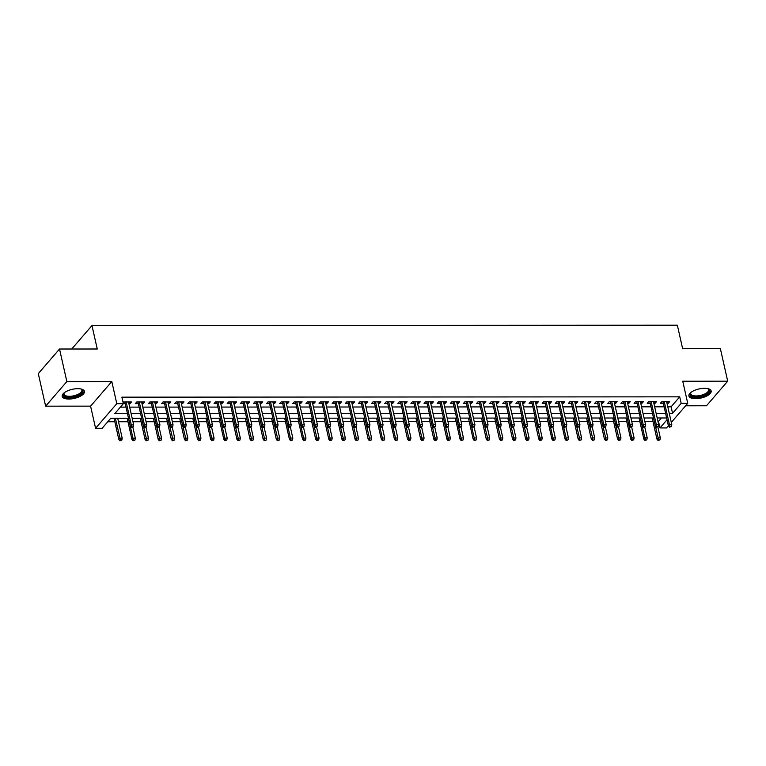 <?xml version="1.0" encoding="UTF-8"?>
<svg xmlns="http://www.w3.org/2000/svg" width="766" height="766" viewBox="0 0 766 766"><rect width="100%" height="100%" fill="white"/><g stroke="black" fill="none" stroke-linecap="round" stroke-linejoin="round"><path stroke-width="1.15" d="M68.835 399.048A11.404 4.653 167.3 0 0 84.432 391.349A11.404 4.653 167.3 0 0 77.778 388.678A11.404 4.653 167.3 0 0 62.18 396.367A11.404 4.653 167.3 0 0 68.835 399.048M695.557 398.674A11.404 4.653 167.3 0 0 711.154 390.986A11.404 4.653 167.3 0 0 704.5 388.305A11.404 4.653 167.3 0 0 688.902 395.993A11.404 4.653 167.3 0 0 695.557 398.674M133.064 440.785L134.95 440.115L133.064 440.785L131.924 439.358L132.958 438.162L128.477 418.293L110.744 418.303L102.146 428.271L95.578 428.28L116.796 403.682L123.355 403.682L114.756 413.65L127.462 413.64M90.589 406.143L111.807 381.545L66.853 381.573L59.518 349.018L38.3 373.616L45.634 406.162L90.589 406.143L95.578 428.28M685.627 405.788L706.482 405.779L727.7 381.181L682.745 381.209L687.734 403.347L671.303 422.392M662.973 401.662L668.392 425.752L666.525 427.935L659.957 427.945L667.042 419.73M657.965 421.434L658.492 421.434L659.957 427.945M107.757 421.76L114.833 421.75M118.5 421.75L127.96 421.75M132.958 421.74L141.078 421.74M146.086 421.731L154.205 421.731M159.204 421.731L167.333 421.721M172.331 421.721L180.46 421.712M185.458 421.712L193.587 421.712M198.585 421.702L206.705 421.702M211.703 421.693L219.832 421.693M224.831 421.693L232.96 421.683M237.958 421.683L246.087 421.673M251.085 421.673L259.205 421.673M264.213 421.664L272.332 421.664M277.33 421.654L285.459 421.654M290.458 421.654L298.587 421.645M303.585 421.645L311.705 421.635M316.712 421.635L324.832 421.626M329.83 421.626L337.959 421.626M342.957 421.616L351.087 421.616M356.085 421.616L364.204 421.606M369.212 421.606L377.332 421.597M382.33 421.597L390.459 421.587M395.457 421.587L403.586 421.587M408.584 421.578L416.714 421.578M421.712 421.568L429.831 421.568M434.839 421.568L442.959 421.559M447.957 421.559L456.086 421.549M461.084 421.549L469.213 421.549M474.211 421.539L482.331 421.539M487.339 421.53L495.458 421.53M500.457 421.53L508.586 421.52M513.584 421.52L521.713 421.511M526.711 421.511L534.831 421.511M539.838 421.501L547.958 421.501M552.956 421.491L561.085 421.491M566.084 421.491L574.213 421.482M579.211 421.482L587.34 421.472M592.338 421.472L600.458 421.463M605.466 421.463L613.585 421.463M618.583 421.453L626.712 421.453M631.711 421.453L639.84 421.444M644.838 421.444L652.958 421.434M66.853 381.573L45.634 406.162M59.518 349.018L97.253 348.999L91.968 325.56L677.345 325.205L682.63 348.645L720.366 348.626L727.7 381.181M128.88 403.644L130.076 403.644L131.513 401.978L123.642 401.987L123.115 402.59M142.007 403.634L143.204 403.634L144.64 401.968L136.76 401.978L135.333 403.634L138.34 403.634M155.125 403.625L156.331 403.625L157.767 401.959L149.887 401.968L148.451 403.634L151.467 403.625M168.252 403.615L169.458 403.615L170.885 401.959L163.014 401.959L161.578 403.625L164.585 403.625M181.379 403.605L182.576 403.605L184.012 401.949L176.142 401.949L174.705 403.615L177.712 403.615M194.507 403.605L195.703 403.605L197.14 401.939L189.259 401.949L187.833 403.605L190.839 403.605M207.624 403.596L208.831 403.596L210.267 401.93L202.387 401.939L200.951 403.596L203.967 403.596M220.752 403.586L221.958 403.586L223.385 401.92L215.514 401.93L214.078 403.586L217.094 403.586M233.879 403.577L235.076 403.577L236.512 401.92L228.641 401.92L227.205 403.586L230.212 403.577M247.006 403.567L248.203 403.567L249.639 401.911L241.759 401.911L240.333 403.577L243.339 403.577M260.134 403.567L261.33 403.567L262.767 401.901L254.886 401.911L253.46 403.567L256.466 403.567M273.251 403.558L274.458 403.558L275.884 401.891L268.014 401.901L266.578 403.558L269.594 403.558M286.379 403.548L287.585 403.548L289.012 401.882L281.141 401.891L279.705 403.548L282.711 403.548M299.506 403.538L300.703 403.538L302.139 401.882L294.268 401.882L292.832 403.548L295.839 403.538M312.633 403.529L313.83 403.529L315.266 401.872L307.386 401.872L305.96 403.538L308.966 403.538M325.751 403.529L326.958 403.529L328.394 401.863L320.514 401.863L319.077 403.529L322.093 403.529M338.878 403.519L340.085 403.519L341.512 401.853L333.641 401.863L332.205 403.519L335.211 403.519M352.006 403.51L353.203 403.51L354.639 401.844L346.768 401.853L345.332 403.51L348.339 403.51M365.133 403.5L366.33 403.5L367.766 401.844L359.886 401.844L358.459 403.51L361.466 403.5M378.251 403.49L379.457 403.49L380.894 401.834L373.013 401.834L371.577 403.5L374.593 403.5M391.378 403.49L392.585 403.481L394.011 401.824L386.141 401.824L384.704 403.49L387.72 403.49M404.505 403.481L405.702 403.481L407.139 401.815L399.268 401.824L397.832 403.481L400.838 403.481M417.633 403.471L418.83 403.471L420.266 401.805L412.386 401.815L410.959 403.471L413.966 403.471M430.751 403.462L431.957 403.462L433.393 401.805L425.513 401.805L424.086 403.471L427.093 403.462M443.878 403.452L445.084 403.452L446.511 401.796L438.64 401.796L437.204 403.462L440.22 403.462M457.005 403.452L458.212 403.443L459.638 401.786L451.768 401.786L450.331 403.452L453.338 403.452M470.132 403.443L471.329 403.443L472.766 401.777L464.895 401.786L463.459 403.443L466.465 403.443M483.26 403.433L484.457 403.433L485.893 401.767L478.013 401.777L476.586 403.433L479.593 403.433M496.378 403.423L497.584 403.423L499.02 401.757L491.14 401.767L489.704 403.423L492.72 403.423M509.505 403.414L510.711 403.414L512.138 401.757L504.267 401.757L502.831 403.423L505.838 403.423M522.632 403.404L523.829 403.404L525.265 401.748L517.395 401.748L515.958 403.414L518.965 403.414M535.76 403.404L536.956 403.404L538.393 401.738L530.512 401.748L529.086 403.404L532.092 403.404M548.877 403.395L550.084 403.395L551.52 401.729L543.64 401.738L542.204 403.395L545.22 403.395M562.005 403.385L563.211 403.385L564.638 401.719L556.767 401.729L555.331 403.385L558.347 403.385M575.132 403.376L576.329 403.376L577.765 401.719L569.894 401.719L568.458 403.385L571.465 403.376M588.259 403.366L589.456 403.366L590.892 401.71L583.012 401.71L581.586 403.376L584.592 403.376M601.377 403.366L602.583 403.366L604.02 401.7L596.139 401.7L594.713 403.366L597.719 403.366M614.504 403.356L615.711 403.356L617.137 401.69L609.267 401.7L607.831 403.356L610.847 403.356M627.632 403.347L628.838 403.347L630.265 401.681L622.394 401.69L620.958 403.347L623.964 403.347M640.759 403.337L641.956 403.337L643.392 401.681L635.521 401.681L634.085 403.347L637.092 403.337M653.886 403.328L655.083 403.328L656.519 401.671L648.639 401.671L647.213 403.337L650.219 403.337M658.492 421.434L661.47 417.977M667.789 406.813L671.102 406.813L679.71 396.836L121.89 397.171L123.355 403.682M120.377 407.139L125.997 407.129M129.665 407.129L139.125 407.119M142.792 407.119L152.252 407.119M155.91 407.11L165.379 407.11M169.037 407.11L178.497 407.1M182.164 407.1L191.624 407.091M195.292 407.091L204.752 407.081M208.419 407.081L217.879 407.081M221.537 407.072L230.997 407.072M234.664 407.062L244.124 407.062M247.791 407.062L257.252 407.052M260.919 407.052L270.379 407.043M274.036 407.043L283.497 407.033M287.164 407.033L296.624 407.033M300.291 407.024L309.751 407.024M313.418 407.024L322.879 407.014M326.536 407.014L336.006 407.005M339.664 407.005L349.124 406.995M352.791 406.995L362.251 406.995M365.918 406.985L375.378 406.985M379.046 406.985L388.506 406.976M392.163 406.976L401.623 406.966M405.291 406.966L414.751 406.957M418.418 406.957L427.878 406.957M431.545 406.947L441.005 406.947M444.663 406.947L454.123 406.938M457.79 406.938L467.25 406.928M470.918 406.928L480.378 406.918M484.045 406.918L493.505 406.918M497.163 406.909L506.632 406.909M510.29 406.909L519.75 406.899M523.417 406.899L532.877 406.89M536.545 406.89L546.005 406.88M549.662 406.88L559.132 406.88M562.79 406.87L572.25 406.87M575.917 406.861L585.377 406.861M589.044 406.861L598.505 406.851M602.172 406.851L611.632 406.842M615.29 406.842L624.75 406.832M628.417 406.832L637.877 406.832M641.544 406.823L651.004 406.823M654.671 406.823L664.132 406.813M667.004 403.328L668.211 403.318L669.647 401.662L661.767 401.662L660.33 403.328L663.346 403.328M123.345 403.644L125.212 403.644M91.968 325.56L71.736 349.009M111.807 381.545L116.796 403.682M679.71 396.836L681.175 403.347L687.734 403.347M666.64 417.977L657.18 417.977M653.522 417.977L644.062 417.987M644.943 440.479L646.83 439.818L644.943 440.479L643.804 439.052L644.838 437.855L640.357 417.987L630.935 417.997M631.816 440.488L633.702 439.818L631.816 440.488L630.677 439.062L631.711 437.865L627.239 417.997L617.808 418.006M614.14 418.006L604.68 418.006M601.023 418.016L591.553 418.016M587.895 418.025L578.435 418.025M574.768 418.025L565.308 418.035M566.189 440.527L568.075 439.856L566.189 440.527L565.049 439.1L566.084 437.903L561.612 418.035L552.181 418.045M553.062 440.536L554.948 439.866L553.062 440.536L551.932 439.11L552.966 437.913L548.485 418.045L539.053 418.054M535.396 418.054L525.936 418.054M522.268 418.064L512.808 418.064M509.141 418.064L499.681 418.073M496.014 418.073L486.554 418.083M482.896 418.083L473.436 418.092M474.317 440.584L476.203 439.914L474.317 440.584L473.177 439.157L474.211 437.96L469.73 418.092L460.309 418.092M461.189 440.584L463.076 439.923L461.189 440.584L460.05 439.157L461.084 437.97L456.613 418.102L447.181 418.102M443.514 418.102L434.054 418.112M430.396 418.112L420.927 418.121M417.269 418.121L407.809 418.131M404.142 418.131L394.681 418.131M395.562 440.632L397.449 439.962L395.562 440.632L394.423 439.205L395.457 438.008L390.986 418.14L381.554 418.14M382.435 440.632L384.321 439.971L382.435 440.632L381.305 439.205L382.339 438.008L377.858 418.14L368.427 418.15M364.769 418.15L355.309 418.159M351.642 418.159L342.182 418.169M338.515 418.169L329.054 418.169M325.387 418.179L315.927 418.179M312.269 418.188L302.809 418.188M303.69 440.68L305.577 440.019L303.69 440.68L302.551 439.253L303.585 438.056L299.104 418.188L289.682 418.198M290.563 440.689L292.449 440.019L290.563 440.689L289.424 439.263L290.458 438.066L285.986 418.198L276.555 418.207M272.887 418.207L263.427 418.217M259.77 418.217L250.31 418.217M246.642 418.226L237.182 418.226M233.515 418.226L224.055 418.236M224.936 440.728L226.822 440.067L224.936 440.728L223.796 439.301L224.831 438.104L220.359 418.236L210.928 418.246M211.809 440.737L213.695 440.067L211.809 440.737L210.679 439.311L211.713 438.114L207.232 418.246L197.8 418.255M194.143 418.255L184.683 418.255M181.015 418.265L171.555 418.265M167.888 418.265L158.428 418.274M154.761 418.274L145.301 418.284M141.643 418.284L132.183 418.293M669.264 413.324L672.577 413.324L681.175 403.347M131.13 413.64L140.59 413.63M144.257 413.63L153.717 413.63M157.384 413.621L166.844 413.621M170.502 413.621L179.972 413.611M183.629 413.611L193.089 413.602M196.757 413.602L206.217 413.592M209.884 413.592L219.344 413.592M223.011 413.583L232.471 413.583M236.129 413.573L245.589 413.573M249.256 413.573L258.716 413.563M262.384 413.563L271.844 413.554M275.511 413.554L284.971 413.544M288.629 413.544L298.089 413.544M301.756 413.535L311.216 413.535M314.883 413.535L324.344 413.525M328.011 413.525L337.471 413.516M341.129 413.516L350.598 413.506M354.256 413.506L363.716 413.506M367.383 413.496L376.843 413.496M380.51 413.496L389.971 413.487M393.638 413.487L403.098 413.477M406.756 413.477L416.216 413.468M419.883 413.468L429.343 413.468M433.01 413.458L442.47 413.458M446.138 413.458L455.598 413.449M459.255 413.449L468.715 413.439M472.383 413.439L481.843 413.429M485.51 413.429L494.97 413.429M498.637 413.42L508.097 413.42M511.755 413.42L521.225 413.41M524.882 413.41L534.342 413.401M538.01 413.401L547.47 413.391M551.137 413.391L560.597 413.381M564.264 413.381L573.724 413.381M577.382 413.372L586.842 413.372M590.509 413.372L599.97 413.362M603.637 413.362L613.097 413.353M616.764 413.353L626.224 413.343M629.882 413.343L639.342 413.343M643.009 413.334L652.469 413.334M656.136 413.334L665.597 413.324M671.102 406.813L672.577 413.324M667.837 401.662L668.211 403.318M654.71 401.671L655.083 403.328M641.582 401.681L641.956 403.337M628.455 401.681L628.838 403.347M615.337 401.69L615.711 403.356M602.21 401.7L602.583 403.366M589.083 401.71L589.456 403.366M575.955 401.719L576.329 403.376M562.838 401.729L563.211 403.385M549.71 401.729L550.084 403.395M536.583 401.738L536.956 403.404M523.456 401.748L523.829 403.404M510.338 401.757L510.711 403.414M497.211 401.767L497.584 403.423M484.083 401.767L484.457 403.433M470.956 401.777L471.329 403.443M457.829 401.786L458.212 403.443M444.711 401.796L445.084 403.452M431.584 401.805L431.957 403.462M418.456 401.805L418.83 403.471M405.329 401.815L405.702 403.481M392.211 401.824L392.585 403.481M379.084 401.834L379.457 403.49M365.957 401.844L366.33 403.5M352.829 401.844L353.203 403.51M339.711 401.853L340.085 403.519M326.584 401.863L326.958 403.529M313.457 401.872L313.83 403.529M300.329 401.882L300.703 403.538M287.202 401.891L287.585 403.548M274.084 401.891L274.458 403.558M260.957 401.901L261.33 403.567M247.83 401.911L248.203 403.567M234.702 401.92L235.076 403.577M221.585 401.93L221.958 403.586M208.457 401.93L208.831 403.596M195.33 401.939L195.703 403.605M182.203 401.949L182.576 403.605M169.085 401.959L169.458 403.615M155.958 401.968L156.331 403.625M142.83 401.968L143.204 403.634M129.703 401.978L130.076 403.644M669.532 427.179L671.418 426.509L669.532 427.179L668.392 425.752L669.427 424.555L664.275 401.662M670.106 426.509L669.427 424.555L671.792 424.555L666.631 401.662M671.418 426.509L671.792 424.555M658.061 440.469L659.947 439.808L658.061 440.469L656.931 439.042L657.965 437.846L660.321 437.846L657.879 426.997M658.636 439.808L653.484 417.977M656.931 439.042L652.182 417.987M660.321 437.846L659.947 439.808M707.698 388.611A9.872 4.022 -12.7 0 1 708.014 388.755A9.872 4.022 -12.7 0 1 707.104 393.781A9.872 4.022 -12.7 0 1 695.921 396.932A9.872 4.022 -12.7 0 1 690.788 392.632A9.872 4.022 -12.7 0 1 691.009 392.364M691.056 392.336A9.135 3.725 167.3 0 0 690.731 393.801A9.135 3.725 167.3 0 0 696.064 395.955A9.135 3.725 167.3 0 0 708.56 389.789A9.135 3.725 167.3 0 0 707.64 388.592M688.873 395.323A11.327 4.625 167.3 0 0 695.356 397.602A11.327 4.625 167.3 0 0 710.896 390.363M80.966 388.975A9.872 4.022 -12.7 0 1 81.292 389.118A9.872 4.022 -12.7 0 1 82.68 390.574A9.872 4.022 -12.7 0 1 74.149 396.702A9.872 4.022 -12.7 0 1 63.463 395.065A9.872 4.022 -12.7 0 1 64.066 393.006A9.872 4.022 -12.7 0 1 64.287 392.738M64.325 392.709A9.135 3.725 167.3 0 0 64.009 394.174A9.135 3.725 167.3 0 0 64.028 394.251A9.135 3.725 167.3 0 0 73.833 395.783A9.135 3.725 167.3 0 0 81.838 390.153A9.135 3.725 167.3 0 0 81.818 390.085A9.135 3.725 167.3 0 0 80.918 388.965M62.151 395.696A11.327 4.625 167.3 0 0 74.091 397.324A11.327 4.625 167.3 0 0 84.174 390.727M649.846 401.671L655.275 425.762L656.299 424.565L651.148 401.671M656.979 426.518L656.405 427.189L658.291 426.518L656.979 426.518L656.299 424.565L658.664 424.565L653.503 401.671M655.275 425.762L656.405 427.189M658.291 426.518L658.664 424.565M636.718 401.681L642.147 425.772L643.181 424.575L638.021 401.681M643.852 426.528L643.287 427.198L645.173 426.528L643.852 426.528L643.181 424.575L645.537 424.565L640.386 401.681M642.147 425.772L643.287 427.198M645.173 426.528L645.537 424.565M623.591 401.69L629.02 425.772L630.054 424.575L624.893 401.69M630.734 426.538L630.159 427.198L632.046 426.538L630.734 426.538L630.054 424.575L632.419 424.575L627.258 401.69M629.02 425.772L630.159 427.198M632.046 426.538L632.419 424.575M610.473 401.7L615.893 425.781L616.927 424.584L611.766 401.7M617.607 426.547L617.032 427.208L618.918 426.547L617.607 426.547L616.927 424.584L619.292 424.584L614.131 401.69M615.893 425.781L617.032 427.208M618.918 426.547L619.292 424.584M645.518 439.818L644.838 437.855L647.203 437.855L644.752 427.007M643.804 439.052L639.055 417.987M647.203 437.855L646.83 439.818M632.39 439.828L631.711 437.865L634.076 437.865L631.634 427.016M630.677 439.062L625.937 417.997M634.076 437.865L633.702 439.818M618.689 440.498L620.575 439.828L618.689 440.498L617.559 439.071L618.583 437.874L620.948 437.874L618.507 427.026M619.263 439.828L614.112 418.006M617.559 439.071L612.81 418.006M620.948 437.874L620.575 439.828M605.561 440.507L607.448 439.837L605.561 440.507L604.431 439.081L605.466 437.884L607.821 437.874L605.379 427.035M606.136 439.837L600.984 418.016M604.431 439.081L599.682 418.016M607.821 437.874L607.448 439.837M597.346 401.7L602.775 425.791L603.8 424.594L598.648 401.7M604.479 426.557L603.905 427.217L605.217 427.217L605.791 426.547L604.479 426.557L603.8 424.594L606.165 424.594L601.004 401.7M602.775 425.791L603.905 427.217M605.791 426.547L606.165 424.594M592.444 440.507L594.33 439.847L592.444 440.507L591.304 439.081L592.338 437.884L594.703 437.884L592.252 427.035M593.018 439.847L587.857 418.025M591.304 439.081L586.555 418.025M594.703 437.884L594.33 439.847M584.219 401.71L589.648 425.8L590.682 424.603L585.521 401.71M591.352 426.557L590.778 427.227L592.664 426.557L591.352 426.557L590.682 424.603L593.037 424.603L587.886 401.71M589.648 425.8L590.778 427.227M592.664 426.557L593.037 424.603M571.091 401.719L576.52 425.81L577.554 424.613L572.394 401.719M578.234 426.566L577.66 427.236L579.546 426.566L578.234 426.566L577.554 424.613L579.919 424.603L574.759 401.719M576.52 425.81L577.66 427.236M579.546 426.566L579.919 424.603M557.964 401.729L563.393 425.81L564.427 424.613L559.266 401.729M565.107 426.576L564.532 427.236L566.419 426.576L565.107 426.576L564.427 424.613L566.792 424.613L561.631 401.729M563.393 425.81L564.532 427.236M566.419 426.576L566.792 424.613M544.846 401.738L550.275 425.819L551.3 424.623L546.148 401.738M551.98 426.585L551.405 427.246L553.291 426.585L551.98 426.585L551.3 424.623L553.665 424.623L548.504 401.729M550.275 425.819L551.405 427.246M553.291 426.585L553.665 424.623M531.719 401.738L537.148 425.829L538.182 424.632L533.021 401.738M538.852 426.595L538.278 427.256L539.59 427.256L540.164 426.585L538.852 426.595L538.182 424.632L540.537 424.632L535.386 401.738M537.148 425.829L538.278 427.256M540.164 426.585L540.537 424.632M579.316 440.517L581.202 439.856L579.316 440.517L578.177 439.09L579.211 437.893L581.576 437.893L579.125 427.045M579.891 439.856L574.73 418.025M578.177 439.09L573.437 418.025M581.576 437.893L581.202 439.856M566.763 439.866L566.084 437.903L568.449 437.903L566.007 427.055M565.049 439.1L560.31 418.035M568.449 437.903L568.075 439.856M553.636 439.866L552.966 437.913L555.321 437.913L552.88 427.064M551.932 439.11L547.183 418.045M555.321 437.913L554.948 439.866M539.944 440.546L541.83 439.875L539.944 440.546L538.804 439.119L539.838 437.922L542.194 437.922L539.752 427.074M540.509 439.875L535.357 418.054M538.804 439.119L534.055 418.054M542.194 437.922L541.83 439.875M526.817 440.546L528.703 439.885L526.817 440.546L525.677 439.119L526.711 437.922L529.076 437.922L526.625 427.074M527.391 439.885L522.23 418.064M525.677 439.119L520.928 418.064M529.076 437.922L528.703 439.885M518.592 401.748L524.021 425.839L525.055 424.642L519.894 401.748M525.735 426.595L525.16 427.265L527.046 426.595L525.735 426.595L525.055 424.642L527.42 424.642L522.259 401.748M524.021 425.839L525.16 427.265M527.046 426.595L527.42 424.642M513.689 440.555L515.575 439.895L513.689 440.555L512.55 439.129L513.584 437.932L515.949 437.932L513.507 427.083M514.264 439.895L509.112 418.064M512.55 439.129L507.81 418.064M515.949 437.932L515.575 439.895M505.464 401.757L510.893 425.848L511.927 424.651L506.766 401.757M512.607 426.605L512.033 427.275L513.919 426.605L512.607 426.605L511.927 424.651L514.292 424.642L509.131 401.757M510.893 425.848L512.033 427.275M513.919 426.605L514.292 424.642M500.562 440.565L502.448 439.904L500.562 440.565L499.432 439.138L500.457 437.941L502.822 437.941L500.38 427.093M501.136 439.904L495.985 418.073M499.432 439.138L494.683 418.073M502.822 437.941L502.448 439.904M492.347 401.767L497.766 425.848L498.8 424.651L493.649 401.767M499.48 426.614L498.905 427.275L500.792 426.614L499.48 426.614L498.8 424.651L501.165 424.651L496.004 401.767M497.766 425.848L498.905 427.275M500.792 426.614L501.165 424.651M487.435 440.574L489.321 439.904L487.435 440.574L486.305 439.148L487.339 437.951L489.694 437.951L487.253 427.102M488.009 439.904L482.858 418.083M486.305 439.148L481.555 418.083M489.694 437.951L489.321 439.904M479.219 401.777L484.648 425.858L485.682 424.661L480.521 401.777M486.353 426.624L485.778 427.284L487.664 426.624L486.353 426.624L485.682 424.661L488.038 424.661L482.877 401.767M484.648 425.858L485.778 427.284M487.664 426.624L488.038 424.661M474.891 439.914L474.211 437.96L476.576 437.96L474.125 427.112M473.177 439.157L468.428 418.092M476.576 437.96L476.203 439.914M466.092 401.777L471.521 425.867L472.555 424.67L467.394 401.777M473.225 426.633L472.66 427.294L474.547 426.633L473.225 426.633L472.555 424.67L474.91 424.67L469.759 401.777M471.521 425.867L472.66 427.294M474.547 426.633L474.91 424.67M461.764 439.923L461.084 437.97L463.449 437.96L461.008 427.112M460.05 439.157L455.31 418.102M463.449 437.96L463.076 439.923M452.965 401.786L458.394 425.877L459.428 424.68L454.267 401.786M460.107 426.633L459.533 427.304L461.419 426.633L460.107 426.633L459.428 424.68L461.793 424.68L456.632 401.786M458.394 425.877L459.533 427.304M461.419 426.633L461.793 424.68M448.062 440.594L449.948 439.933L448.062 440.594L446.932 439.167L447.957 437.97L450.322 437.97L447.88 427.122M448.637 439.933L443.485 418.102M446.932 439.167L442.183 418.112M450.322 437.97L449.948 439.933M439.847 401.796L445.266 425.886L446.3 424.69L441.139 401.796M446.98 426.643L446.406 427.313L448.292 426.643L446.98 426.643L446.3 424.69L448.665 424.69L443.504 401.796M445.266 425.886L446.406 427.313M448.292 426.643L448.665 424.69M426.719 401.805L432.148 425.886L433.173 424.69L428.022 401.805M433.853 426.652L433.278 427.313L435.165 426.652L433.853 426.652L433.173 424.69L435.538 424.69L430.377 401.805M432.148 425.886L433.278 427.313M435.165 426.652L435.538 424.69M413.592 401.815L419.021 425.896L420.055 424.699L414.894 401.815M420.726 426.662L420.151 427.323L422.037 426.662L420.726 426.662L420.055 424.699L422.411 424.699L417.259 401.805M419.021 425.896L420.151 427.323M422.037 426.662L422.411 424.699M400.465 401.824L405.894 425.906L406.928 424.709L401.767 401.815M407.608 426.672L407.033 427.332L408.92 426.672L407.608 426.672L406.928 424.709L409.293 424.709L404.132 401.815M405.894 425.906L407.033 427.332M408.92 426.672L409.293 424.709M387.337 401.824L392.767 425.915L393.801 424.718L388.64 401.824M394.48 426.672L393.906 427.342L395.792 426.672L394.48 426.672L393.801 424.718L396.166 424.718L391.005 401.824M392.767 425.915L393.906 427.342M395.792 426.672L396.166 424.718M374.22 401.834L379.649 425.925L380.673 424.728L375.522 401.834M381.353 426.681L380.779 427.351L382.665 426.681L381.353 426.681L380.673 424.728L383.038 424.728L377.877 401.834M379.649 425.925L380.779 427.351M382.665 426.681L383.038 424.728M361.092 401.844L366.521 425.925L367.556 424.737L362.395 401.844M368.226 426.691L367.651 427.351L369.538 426.691L368.226 426.691L367.556 424.737L369.911 424.728L364.76 401.844M366.521 425.925L367.651 427.351M369.538 426.691L369.911 424.728M347.965 401.853L353.394 425.934L354.428 424.737L349.267 401.853M355.108 426.7L354.534 427.361L356.42 426.7L355.108 426.7L354.428 424.737L356.793 424.737L351.632 401.853M353.394 425.934L354.534 427.361M356.42 426.7L356.793 424.737M334.838 401.863L340.267 425.944L341.301 424.747L336.14 401.853M341.981 426.71L341.406 427.371L343.292 426.71L341.981 426.71L341.301 424.747L343.666 424.747L338.505 401.853M340.267 425.944L341.406 427.371M343.292 426.71L343.666 424.747M321.72 401.863L327.139 425.953L328.174 424.757L323.022 401.863M328.853 426.71L328.279 427.38L330.165 426.71L328.853 426.71L328.174 424.757L330.539 424.757L325.378 401.863M327.139 425.953L328.279 427.38M330.165 426.71L330.539 424.757M308.593 401.872L314.022 425.963L315.056 424.766L309.895 401.872M315.726 426.719L315.152 427.39L317.038 426.719L315.726 426.719L315.056 424.766L317.411 424.766L312.25 401.872M314.022 425.963L315.152 427.39M317.038 426.719L317.411 424.766M295.465 401.882L300.894 425.973L301.928 424.776L296.768 401.882M302.599 426.729L302.034 427.399L303.92 426.729L302.599 426.729L301.928 424.776L304.284 424.766L299.133 401.882M300.894 425.973L302.034 427.399M303.92 426.729L304.284 424.766M282.338 401.891L287.767 425.973L288.801 424.776L283.64 401.891M289.481 426.739L288.906 427.399L290.793 426.739L289.481 426.739L288.801 424.776L291.166 424.776L286.005 401.891M287.767 425.973L288.906 427.399M290.793 426.739L291.166 424.776M269.22 401.901L274.64 425.982L275.674 424.785L270.513 401.901M276.354 426.748L275.779 427.409L277.665 426.748L276.354 426.748L275.674 424.785L278.039 424.785L272.878 401.891M274.64 425.982L275.779 427.409M277.665 426.748L278.039 424.785M256.093 401.901L261.522 425.992L262.546 424.795L257.395 401.901M263.226 426.758L262.652 427.418L263.964 427.418L264.538 426.748L263.226 426.758L262.546 424.795L264.912 424.795L259.751 401.901M261.522 425.992L262.652 427.418M264.538 426.748L264.912 424.795M242.966 401.911L248.395 426.001L249.429 424.804L244.268 401.911M250.099 426.758L249.534 427.428L251.411 426.758L250.099 426.758L249.429 424.804L251.784 424.804L246.633 401.911M248.395 426.001L249.534 427.428M251.411 426.758L251.784 424.804M229.838 401.92L235.267 426.011L236.301 424.814L231.141 401.92M236.981 426.767L236.407 427.438L238.293 426.767L236.981 426.767L236.301 424.814L238.666 424.804L233.506 401.92M235.267 426.011L236.407 427.438M238.293 426.767L238.666 424.804M216.711 401.93L222.14 426.011L223.174 424.814L218.013 401.93M223.854 426.777L223.279 427.438L225.166 426.777L223.854 426.777L223.174 424.814L225.539 424.814L220.378 401.93M222.14 426.011L223.279 427.438M225.166 426.777L225.539 424.814M434.935 440.603L436.821 439.943L434.935 440.603L433.805 439.177L434.839 437.98L437.195 437.98L434.753 427.131M435.509 439.943L430.358 418.112M433.805 439.177L429.056 418.112M437.195 437.98L436.821 439.943M421.817 440.613L423.703 439.943L421.817 440.613L420.678 439.186L421.712 437.989L424.077 437.989L421.626 427.141M422.392 439.943L417.231 418.121M420.678 439.186L415.928 418.121M424.077 437.989L423.703 439.943M408.69 440.622L410.576 439.952L408.69 440.622L407.55 439.196L408.584 437.999L410.949 437.999L408.498 427.15M409.264 439.952L404.103 418.131M407.55 439.196L402.811 418.131M410.949 437.999L410.576 439.952M396.137 439.962L395.457 438.008L397.822 437.999L395.38 427.15M394.423 439.205L389.683 418.14M397.822 437.999L397.449 439.962M383.01 439.971L382.339 438.008L384.695 438.008L382.253 427.16M381.305 439.205L376.556 418.15M384.695 438.008L384.321 439.971M369.317 440.642L371.204 439.981L369.317 440.642L368.178 439.215L369.212 438.018L371.567 438.018L369.126 427.169M369.882 439.981L364.731 418.15M368.178 439.215L363.429 418.15M371.567 438.018L371.204 439.981M356.19 440.651L358.076 439.981L356.19 440.651L355.051 439.224L356.085 438.028L358.45 438.028L355.999 427.179M356.765 439.99L351.604 418.159M355.051 439.224L350.301 418.159M358.45 438.028L358.076 439.981M343.063 440.661L344.949 439.99L343.063 440.661L341.923 439.234L342.957 438.037L345.322 438.037L342.881 427.189M343.637 439.99L338.486 418.169M341.923 439.234L337.184 418.169M345.322 438.037L344.949 439.99M329.935 440.67L331.822 440L329.935 440.67L328.805 439.244L329.83 438.047L332.195 438.037L329.753 427.198M330.51 440L325.358 418.179M328.805 439.244L324.056 418.179M332.195 438.037L331.822 440M316.818 440.67L318.694 440.01L316.818 440.67L315.678 439.244L316.712 438.047L319.068 438.047L316.626 427.198M317.383 440.01L312.231 418.188M315.678 439.244L310.929 418.188M319.068 438.047L318.694 440.01M304.265 440.019L303.585 438.056L305.95 438.056L303.499 427.208M302.551 439.253L297.802 418.188M305.95 438.056L305.577 440.019M291.137 440.029L290.458 438.066L292.823 438.066L290.381 427.217M289.424 439.263L284.684 418.198M292.823 438.066L292.449 440.019M277.436 440.699L279.322 440.029L277.436 440.699L276.306 439.272L277.33 438.075L279.695 438.075L277.254 427.227M278.01 440.029L272.859 418.207M276.306 439.272L271.557 418.207M279.695 438.075L279.322 440.029M264.308 440.709L266.195 440.038L264.308 440.709L263.178 439.282L264.213 438.085L266.568 438.085L264.126 427.236M264.883 440.038L259.731 418.217M263.178 439.282L258.429 418.217M266.568 438.085L266.195 440.038M251.191 440.709L253.077 440.048L251.191 440.709L250.051 439.282L251.085 438.085L253.45 438.085L250.999 427.236M251.765 440.048L246.604 418.226M250.051 439.282L245.302 418.226M253.45 438.085L253.077 440.048M238.063 440.718L239.95 440.057L238.063 440.718L236.924 439.291L237.958 438.095L240.323 438.095L237.872 427.246M238.638 440.057L233.477 418.226M236.924 439.291L232.184 418.226M240.323 438.095L239.95 440.057M225.51 440.067L224.831 438.104L227.196 438.104L224.754 427.256M223.796 439.301L219.057 418.236M227.196 438.104L226.822 440.067M212.383 440.067L211.713 438.114L214.068 438.114L211.627 427.265M210.679 439.311L205.93 418.246M214.068 438.114L213.695 440.067M203.593 401.939L209.022 426.02L210.047 424.824L204.895 401.939M210.727 426.786L210.152 427.447L212.038 426.786L210.727 426.786L210.047 424.824L212.412 424.824L207.251 401.93M209.022 426.02L210.152 427.447M212.038 426.786L212.412 424.824M190.466 401.939L195.895 426.03L196.929 424.833L191.768 401.939M197.599 426.796L197.025 427.457L198.346 427.457L198.911 426.786L197.599 426.796L196.929 424.833L199.284 424.833L194.133 401.939M195.895 426.03L197.025 427.457M198.911 426.786L199.284 424.833M177.339 401.949L182.768 426.04L183.802 424.843L178.641 401.949M184.482 426.796L183.907 427.466L185.793 426.796L184.482 426.796L183.802 424.843L186.167 424.843L181.006 401.949M182.768 426.04L183.907 427.466M185.793 426.796L186.167 424.843M164.211 401.959L169.64 426.049L170.674 424.852L165.513 401.959M171.354 426.806L170.78 427.476L172.666 426.806L171.354 426.806L170.674 424.852L173.039 424.852L167.878 401.959M169.64 426.049L170.78 427.476M172.666 426.806L173.039 424.852M151.094 401.968L156.513 426.049L157.547 424.852L152.396 401.968M158.227 426.815L157.652 427.476L159.539 426.815L158.227 426.815L157.547 424.852L159.912 424.852L154.751 401.968M156.513 426.049L157.652 427.476M159.539 426.815L159.912 424.852M137.966 401.978L143.395 426.059L144.429 424.862L139.268 401.978M145.1 426.825L144.525 427.485L146.411 426.825L145.1 426.825L144.429 424.862L146.785 424.862L141.624 401.968M143.395 426.059L144.525 427.485M146.411 426.825L146.785 424.862M124.839 401.987L130.268 426.068L131.302 424.871L126.141 401.978M131.972 426.834L131.407 427.495L133.294 426.834L131.972 426.834L131.302 424.871L133.657 424.871L128.506 401.978M130.268 426.068L131.407 427.495M133.294 426.834L133.657 424.871M198.691 440.747L200.577 440.077L198.691 440.747L197.551 439.32L198.585 438.123L200.941 438.123L198.499 427.275M199.256 440.077L194.104 418.255M197.551 439.32L192.802 418.255M200.941 438.123L200.577 440.077M185.564 440.747L187.45 440.086L185.564 440.747L184.424 439.32L185.458 438.123L187.823 438.123L185.372 427.275M186.138 440.086L180.977 418.265M184.424 439.32L179.675 418.265M187.823 438.123L187.45 440.086M172.436 440.756L174.322 440.096L172.436 440.756L171.297 439.33L172.331 438.133L174.696 438.133L172.254 427.284M173.011 440.096L167.859 418.265M171.297 439.33L166.557 418.265M174.696 438.133L174.322 440.096M159.309 440.766L161.195 440.105L159.309 440.766L158.179 439.339L159.204 438.142L161.569 438.142L159.127 427.294M159.883 440.105L154.732 418.274M158.179 439.339L153.43 418.274M161.569 438.142L161.195 440.105M146.191 440.776L148.068 440.105L146.191 440.776L145.052 439.349L146.086 438.152L148.441 438.152L146 427.304M146.756 440.105L141.605 418.284M145.052 439.349L140.302 418.284M148.441 438.152L148.068 440.105M133.638 440.115L132.958 438.162L135.323 438.162L132.872 427.313M131.924 439.358L127.175 418.293M135.323 438.162L134.95 440.115M119.936 440.795L121.823 440.124L119.936 440.795L118.797 439.368L119.831 438.171L122.196 438.162L117.715 418.293M120.511 440.124L115.36 418.303M118.797 439.368L114.057 418.303M122.196 438.162L121.823 440.124"/></g></svg>
